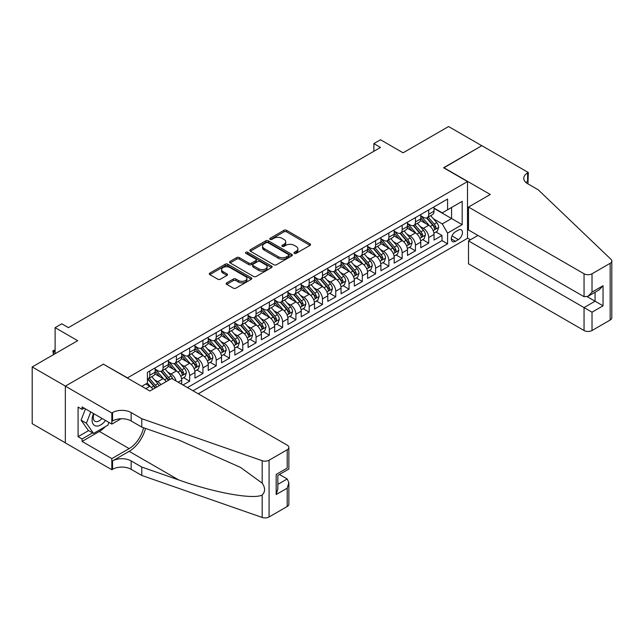 <?xml version="1.0" encoding="UTF-8"?>
<svg xmlns="http://www.w3.org/2000/svg" width="644" height="644" viewBox="0 0 644 644"><rect width="100%" height="100%" fill="white"/><g stroke="black" fill="none" stroke-linecap="round" stroke-linejoin="round"><path stroke-width="0.97" d="M294.348 253.358A1.288 0.749 0 0 0 296.176 253.358L310.03 245.364A1.843 1.063 0 0 0 310.569 244.615A1.843 1.063 0 0 0 310.03 243.859L286.564 230.311A1.843 1.063 0 0 0 283.956 230.311L270.102 238.304A1.288 0.749 0 0 0 269.723 238.835A1.288 0.749 0 0 0 270.102 239.359A1.288 0.749 0 0 0 271.929 239.359L273.716 238.328A5.901 3.405 0 0 1 282.064 238.328L284.02 239.455A5.901 3.405 0 0 1 285.743 241.862A5.901 3.405 0 0 1 284.02 244.269L282.225 245.308A1.288 0.749 0 0 0 281.847 245.831A1.288 0.749 0 0 0 282.225 246.362A1.288 0.749 0 0 0 284.052 246.362L285.847 245.324A5.901 3.405 0 0 1 294.187 245.324L296.143 246.459A5.901 3.405 0 0 1 297.874 248.866A5.901 3.405 0 0 1 296.143 251.273L294.348 252.311A1.288 0.749 0 0 0 293.97 252.834A1.288 0.749 0 0 0 294.348 253.358L294.348 252.311M226.72 282.845A1.843 1.063 0 0 0 226.181 283.602A1.843 1.063 0 0 0 226.72 284.35L233.305 288.15A1.843 1.063 0 0 0 235.913 288.15L251.297 279.271A1.843 1.063 0 0 0 251.836 278.522A1.843 1.063 0 0 0 251.297 277.765L227.831 264.217A1.843 1.063 0 0 0 225.223 264.217L209.839 273.104A1.843 1.063 0 0 0 209.3 273.853A1.843 1.063 0 0 0 209.839 274.61L217.793 279.198A1.843 1.063 0 0 0 220.401 279.198L226.986 275.399A1.843 1.063 0 0 0 227.525 274.642A1.843 1.063 0 0 0 226.986 273.893L223.041 271.615A4.935 2.85 0 0 1 221.592 269.603A4.935 2.85 0 0 1 224.635 266.97A4.935 2.85 0 0 1 230.013 267.59L245.461 276.509A4.935 2.85 0 0 1 246.91 278.522A4.935 2.85 0 0 1 243.859 281.146A4.935 2.85 0 0 1 238.489 280.534L235.913 279.045A1.843 1.063 0 0 0 233.305 279.045L226.72 282.845L226.72 284.35L233.305 280.583L233.305 279.045M103.587 364.295L127.496 377.867L467.504 181.568L443.595 167.762L481.784 145.721L448.578 126.546L403.088 152.813L380.507 139.772L373.866 143.612L380.507 147.444L68.393 327.643L61.752 323.811L55.11 327.643L55.11 353.717M103.587 364.069L65.406 386.11L32.2 366.943L77.691 340.676L55.11 327.643M273.853 264.748A1.843 1.063 0 0 0 276.453 264.748L291.837 255.861A1.843 1.063 0 0 0 292.384 255.113A1.843 1.063 0 0 0 291.837 254.356L268.371 240.808A1.843 1.063 0 0 0 265.771 240.808L250.387 249.695A1.843 1.063 0 0 0 249.84 250.444A1.843 1.063 0 0 0 250.387 251.2L273.853 264.748M246.402 253.639A1.288 0.749 0 0 1 247.715 253.825L247.715 252.287L271.567 266.061A1.843 1.063 0 0 1 272.106 266.817A1.843 1.063 0 0 1 271.567 267.566L256.183 276.453A1.843 1.063 0 0 1 253.575 276.453L230.109 262.905L230.109 261.4A1.843 1.063 0 0 0 229.57 262.148A1.843 1.063 0 0 0 230.109 262.905M230.109 261.4L236.694 257.592A1.843 1.063 0 0 1 239.302 257.592L248.817 263.09A1.843 1.063 0 0 0 251.426 263.09L255.797 260.57A1.843 1.063 0 0 0 256.336 259.814A1.843 1.063 0 0 0 255.797 259.065L245.887 253.342A1.288 0.749 0 0 1 245.509 252.818A1.288 0.749 0 0 1 246.306 252.126A1.288 0.749 0 0 1 247.715 252.287M65.334 442.814L32.2 423.688L32.2 366.943M183.017 384.999L189.65 381.168L183.612 377.674M181.004 364.44L184.337 366.364A7.511 4.339 60 0 1 189.65 375.573L194.963 372.498L194.963 378.1L202.932 373.496L196.895 370.01M194.287 356.776L197.619 358.7A7.511 4.339 60 0 1 202.932 367.901L208.245 364.834L208.245 370.429L216.215 365.832L210.177 362.339M207.569 349.104L210.902 351.028A7.511 4.339 60 0 1 216.215 360.229L221.528 357.162L221.528 362.765L229.497 358.161L223.452 354.675M220.852 341.441L224.184 343.365A7.511 4.339 60 0 1 229.497 352.566L234.81 349.499L234.81 355.094L242.78 350.497L236.734 347.003M234.134 333.769L237.467 335.693A7.511 4.339 60 0 1 242.78 344.894L248.093 341.827L248.093 347.43L256.062 342.825L250.017 339.34M247.417 326.097L250.749 328.029A7.511 4.339 60 0 1 256.062 337.231L261.375 334.164L261.375 339.758L269.345 335.162L263.299 331.668M260.699 318.434L264.032 320.358A7.511 4.339 60 0 1 269.345 329.559L274.658 326.492L274.658 332.095L282.627 327.49L276.582 324.004M273.974 310.762L277.314 312.694A7.511 4.339 60 0 1 282.627 321.895L287.94 318.828L287.94 324.423L295.91 319.818L289.864 316.333M287.256 303.099L290.597 305.023A7.511 4.339 60 0 1 295.91 314.224L301.223 311.157L301.223 316.751L309.184 312.155L303.147 308.661M300.539 295.427L303.879 297.351A7.511 4.339 60 0 1 309.184 306.56L314.497 303.485L314.497 309.088L322.467 304.483L316.429 300.998M313.821 287.763L317.154 289.687A7.511 4.339 60 0 1 322.467 298.888L327.78 295.821L327.78 301.416L335.749 296.82L329.712 293.326M327.104 280.092L330.436 282.016A7.511 4.339 60 0 1 335.749 291.217L341.062 288.15L341.062 293.753L349.032 289.148L342.986 285.662M340.386 272.428L343.719 274.352A7.511 4.339 60 0 1 349.032 283.553L354.345 280.486L354.345 286.081L362.314 281.484L356.269 277.991M353.669 264.756L357.001 266.68A7.511 4.339 60 0 1 362.314 275.882L367.627 272.815L367.627 278.417L375.597 273.813L369.551 270.327M366.951 257.085L370.284 259.017A7.511 4.339 60 0 1 375.597 268.218L380.91 265.151L380.91 270.746L388.879 266.149L382.834 262.655M380.234 249.421L383.566 251.345A7.511 4.339 60 0 1 388.879 260.546L394.192 257.479L394.192 263.082L402.162 258.477L396.116 254.992M393.508 241.75L396.849 243.682A7.511 4.339 60 0 1 402.162 252.883L407.475 249.816L407.475 255.41L415.444 250.806L409.399 247.32M406.791 234.086L410.131 236.01A7.511 4.339 60 0 1 415.444 245.211L420.757 242.144L420.757 247.739L428.719 243.142L428.719 237.547A7.511 4.339 -120 0 0 423.414 228.338L420.073 226.414M422.681 239.649L428.719 243.142M152.918 389.258A7.511 4.339 -120 0 0 149.81 386.303L145.826 384.001M166.2 381.594A7.511 4.339 -120 0 0 163.093 378.64L154.874 373.89M160.887 384.661A7.511 4.339 60 0 0 157.78 381.707L154.439 379.775M181.689 384.235L181.689 380.169A7.511 4.339 -120 0 0 176.376 370.968L168.156 366.227M176.062 380.982A7.511 4.339 60 0 0 171.062 374.035L167.722 372.111M194.963 372.498A7.511 4.339 -120 0 0 189.65 363.297L181.439 358.555M208.245 364.834A7.511 4.339 -120 0 0 202.932 355.633L194.721 350.891M221.528 357.162A7.511 4.339 -120 0 0 216.215 347.961L208.004 343.22M234.81 349.499A7.511 4.339 -120 0 0 229.497 340.298L221.286 335.556M248.093 341.827A7.511 4.339 -120 0 0 242.78 332.626L234.569 327.885M261.375 334.164A7.511 4.339 -120 0 0 256.062 324.962L247.851 320.221M274.658 326.492A7.511 4.339 -120 0 0 269.345 317.291L261.126 312.549M287.94 318.828A7.511 4.339 -120 0 0 282.627 309.627L274.408 304.878M301.223 311.157A7.511 4.339 -120 0 0 295.91 301.956L287.691 297.214M314.497 303.485A7.511 4.339 -120 0 0 309.184 294.284L300.973 289.542M327.78 295.821A7.511 4.339 -120 0 0 322.467 286.62L314.256 281.879M341.062 288.15A7.511 4.339 -120 0 0 335.749 278.949L327.538 274.207M354.345 280.486A7.511 4.339 -120 0 0 349.032 271.285L340.821 266.544M367.627 272.815A7.511 4.339 -120 0 0 362.314 263.613L354.103 258.872M380.91 265.151A7.511 4.339 -120 0 0 375.597 255.95L367.386 251.208M394.192 257.479A7.511 4.339 -120 0 0 388.879 248.278L380.66 243.537M407.475 249.816A7.511 4.339 -120 0 0 402.162 240.614L393.943 235.865M420.757 242.144A7.511 4.339 -120 0 0 415.444 232.943L407.225 228.201M458.343 230.109L455.421 231.792A5.82 3.365 120 0 0 451.613 236.928A5.82 3.365 120 0 0 452.507 241.589A5.82 3.365 120 0 0 455.421 241.299L458.343 239.616A5.82 3.365 120 0 0 462.142 234.48A5.82 3.365 120 0 0 461.249 229.819A5.82 3.365 120 0 0 458.343 230.109M198.223 393.782L467.504 238.312L467.504 181.568M193.039 390.787L447.58 243.834L447.58 233.096L442.267 223.895L433.356 218.751M141.777 386.344L147.42 383.083L147.42 372.345L447.58 199.052L447.58 209.783L462.191 201.347L462.191 224.659L447.58 233.096M155.124 369.125L157.78 370.662A7.511 4.339 60 0 0 161.531 371.033L166.844 367.966A7.511 4.339 -120 0 0 168.406 364.528L168.406 360.229M168.406 361.461L171.062 362.991A7.511 4.339 60 0 0 174.814 363.369L180.127 360.294A7.511 4.339 -120 0 0 181.689 356.857L181.689 352.566M181.689 353.789L184.337 355.327A7.511 4.339 60 0 0 188.096 355.697L193.409 352.63A7.511 4.339 -120 0 0 194.963 349.193L194.963 344.894M194.963 346.126L197.619 347.655A7.511 4.339 60 0 0 201.379 348.026L206.692 344.959A7.511 4.339 -120 0 0 208.245 341.521L208.245 337.231M208.245 338.454L210.902 339.992A7.511 4.339 60 0 0 214.661 340.362L219.974 337.295A7.511 4.339 -120 0 0 221.528 333.858L221.528 329.559M221.528 330.791L224.184 332.32A7.511 4.339 60 0 0 227.944 332.69L233.257 329.623A7.511 4.339 -120 0 0 234.81 326.186L234.81 321.895M234.81 323.119L237.467 324.657A7.511 4.339 60 0 0 241.226 325.027L246.539 321.96A7.511 4.339 -120 0 0 248.093 318.514L248.093 314.224M248.093 315.447L250.749 316.985A7.511 4.339 60 0 0 254.509 317.355L259.822 314.288A7.511 4.339 -120 0 0 261.375 310.851L261.375 306.552M261.375 307.784L264.032 309.313A7.511 4.339 60 0 0 267.783 309.692L273.096 306.625A7.511 4.339 -120 0 0 274.658 303.179L274.658 298.888M274.658 300.112L277.314 301.65A7.511 4.339 60 0 0 281.066 302.02L286.379 298.953A7.511 4.339 -120 0 0 287.94 295.516L287.94 291.217M287.94 292.448L290.597 293.978A7.511 4.339 60 0 0 294.348 294.356L299.661 291.281A7.511 4.339 -120 0 0 301.223 287.844L301.223 283.553M301.223 284.777L303.879 286.314A7.511 4.339 60 0 0 307.631 286.685L312.944 283.618A7.511 4.339 -120 0 0 314.497 280.18L314.497 275.882M314.497 277.113L317.154 278.643A7.511 4.339 60 0 0 320.913 279.013L326.226 275.946A7.511 4.339 -120 0 0 327.78 272.509L327.78 268.218M327.78 269.442L330.436 270.979A7.511 4.339 60 0 0 334.196 271.349L339.509 268.282A7.511 4.339 -120 0 0 341.062 264.845L341.062 260.546M341.062 261.778L343.719 263.307A7.511 4.339 60 0 0 347.478 263.678L352.791 260.611A7.511 4.339 -120 0 0 354.345 257.173L354.345 252.883M354.345 254.106L357.001 255.644A7.511 4.339 60 0 0 360.761 256.014L366.074 252.947A7.511 4.339 -120 0 0 367.627 249.502L367.627 245.211M367.627 246.435L370.284 247.972A7.511 4.339 60 0 0 374.043 248.343L379.356 245.275A7.511 4.339 -120 0 0 380.91 241.838L380.91 237.539M380.91 238.771L383.566 240.301A7.511 4.339 60 0 0 387.318 240.679L392.631 237.612A7.511 4.339 -120 0 0 394.192 234.166L394.192 229.876M394.192 231.099L396.849 232.637A7.511 4.339 60 0 0 400.6 233.007L405.913 229.94A7.511 4.339 -120 0 0 407.475 226.503L407.475 222.204M407.475 223.436L410.131 224.965A7.511 4.339 60 0 0 413.883 225.344L419.196 222.269A7.511 4.339 -120 0 0 420.757 218.831L420.757 214.541M187.46 387.567L442.001 240.614L442.001 235.471L434.032 240.075L434.032 234.472A7.511 4.339 -120 0 0 428.719 225.271L420.508 220.53M420.757 215.764L423.414 217.302A7.511 4.339 -120 0 0 427.165 217.672A7.511 4.339 -120 0 0 428.719 214.235L428.719 209.936M427.165 217.672L432.478 214.605A7.511 4.339 -120 0 0 434.032 211.168L434.032 206.869M149.81 370.968L149.81 375.259A7.511 4.339 60 0 1 148.249 378.704A7.511 4.339 60 0 1 147.42 379.002M148.249 378.704L153.562 375.637A7.511 4.339 -120 0 0 155.124 372.192L155.124 367.901M163.093 363.297L163.093 367.595A7.511 4.339 60 0 1 161.531 371.033M176.376 355.633L176.376 359.924A7.511 4.339 60 0 1 174.814 363.369M189.65 347.961L189.65 352.26A7.511 4.339 60 0 1 188.096 355.697M202.932 340.298L202.932 344.588A7.511 4.339 60 0 1 201.379 348.026M216.215 332.626L216.215 336.925A7.511 4.339 60 0 1 214.661 340.362M229.497 324.962L229.497 329.253A7.511 4.339 60 0 1 227.944 332.69M242.78 317.291L242.78 321.581A7.511 4.339 60 0 1 241.226 325.027M256.062 309.619L256.062 313.918A7.511 4.339 60 0 1 254.509 317.355M269.345 301.956L269.345 306.246A7.511 4.339 60 0 1 267.783 309.692M282.627 294.284L282.627 298.583A7.511 4.339 60 0 1 281.066 302.02M295.91 286.62L295.91 290.911A7.511 4.339 60 0 1 294.348 294.356M309.184 278.949L309.184 283.247A7.511 4.339 60 0 1 307.631 286.685M322.467 271.285L322.467 275.576A7.511 4.339 60 0 1 320.913 279.013M335.749 263.613L335.749 267.912A7.511 4.339 60 0 1 334.196 271.349M349.032 255.95L349.032 260.24A7.511 4.339 60 0 1 347.478 263.678M362.314 248.278L362.314 252.569A7.511 4.339 60 0 1 360.761 256.014M375.597 240.606L375.597 244.905A7.511 4.339 60 0 1 374.043 248.343M388.879 232.943L388.879 237.233A7.511 4.339 60 0 1 387.318 240.679M402.162 225.271L402.162 229.57A7.511 4.339 60 0 1 400.6 233.007M415.444 217.608L415.444 221.898A7.511 4.339 60 0 1 413.883 225.344M415.444 245.211L415.444 250.806M402.162 252.883L402.162 258.477M388.879 260.546L388.879 266.149M375.597 268.218L375.597 273.813M362.314 275.882L362.314 281.484M349.032 283.553L349.032 289.148M335.749 291.217L335.749 296.82M322.467 298.888L322.467 304.483M309.184 306.56L309.184 312.155M295.91 314.224L295.91 319.818M282.627 321.895L282.627 327.49M269.345 329.559L269.345 335.162M256.062 337.231L256.062 342.825M242.78 344.894L242.78 350.497M229.497 352.566L229.497 358.161M216.215 360.229L216.215 365.832M202.932 367.901L202.932 373.496M189.65 375.573L189.65 381.168M442.267 223.895L451.565 218.525L451.565 207.481L462.191 201.347M434.032 208.406L462.191 224.659M434.032 208.101L442.267 212.85L447.58 209.783M373.866 143.612L373.866 151.276M435.964 231.985L442.001 235.471M442.001 240.614L447.58 243.834M294.863 253.543L296.143 252.81A5.901 3.405 0 0 0 297.874 250.395L297.874 248.866M285.743 241.862L285.743 243.4A5.901 3.405 0 0 1 284.02 245.807L282.74 246.547M310.006 245.38L286.564 231.848A1.843 1.063 0 0 0 283.956 231.848L270.617 239.544M291.812 255.877L268.371 242.345A1.843 1.063 0 0 0 265.771 242.345L250.411 251.208L250.387 249.695M288.584 255.636A1.288 0.749 0 0 0 288.963 255.113A1.288 0.749 0 0 0 288.584 254.581L267.985 242.691A1.288 0.749 0 0 0 266.157 242.691L264.265 243.786A5.901 3.405 0 0 0 262.543 246.193A5.901 3.405 0 0 0 264.265 248.6L278.345 256.731A5.901 3.405 0 0 0 286.693 256.731L288.584 255.636L288.584 257.173A1.288 0.749 0 0 0 288.963 256.642L288.963 255.113M262.543 246.193L262.543 247.723A5.901 3.405 0 0 0 264.265 250.138L264.265 248.6M288.584 257.173L286.693 258.26A5.901 3.405 0 0 1 278.345 258.26L264.265 250.138M230.133 262.913L236.694 259.13L236.694 257.592M256.336 259.814L256.336 261.351A1.843 1.063 0 0 1 255.797 262.1L251.426 264.62A1.843 1.063 0 0 1 248.817 264.62L239.302 259.13A1.843 1.063 0 0 0 236.694 259.13M247.715 253.825L271.543 267.582M258.695 268.789A4.935 2.85 0 0 0 264.072 269.409A4.935 2.85 0 0 0 267.115 266.777A4.935 2.85 0 0 0 265.666 264.764L260.224 261.625A1.843 1.063 0 0 0 257.616 261.625L253.253 264.145A1.843 1.063 0 0 0 252.714 264.893A1.843 1.063 0 0 0 253.253 265.65L258.695 268.789L258.695 270.327A4.935 2.85 0 0 0 264.072 270.939A4.935 2.85 0 0 0 267.115 268.315L267.115 266.777M252.714 264.893L252.714 266.431A1.843 1.063 0 0 0 253.253 267.18L253.253 265.65M258.695 270.327L253.253 267.18M246.91 278.522L246.91 280.051A4.935 2.85 0 0 1 243.859 282.684A4.935 2.85 0 0 1 238.489 282.064L235.913 280.583A1.843 1.063 0 0 0 233.305 280.583M221.592 269.603L221.592 271.132A4.935 2.85 0 0 0 223.041 273.145L223.041 271.615M226.986 273.893L226.986 275.399L223.041 273.145M251.273 279.287L227.831 265.755A1.843 1.063 0 0 0 225.223 265.755L209.864 274.618M433.927 233.16L437.356 231.18L438.685 227.348A4.975 2.874 -120 0 0 436.745 222.671L430.675 215.643M429.459 225.762L422.263 217.431A14.369 8.3 -120 0 0 420.757 215.845M425.515 223.42L421.49 218.759A11.93 6.883 -120 0 0 420.757 217.962M426.489 217.946L432.631 225.046A4.975 2.874 60 0 1 434.402 228.475C435.151 229.481 435.682 229.167 435.996 227.557A4.975 2.874 -120 0 0 434.225 224.128L428.155 217.1M426.851 217.825L433.444 225.464A2.536 1.465 60 0 1 434.088 226.455L435.996 227.557M434.402 228.475L434.764 229.071M93.549 413.561A12.212 7.052 120 0 0 96.415 426.07A12.212 7.052 120 0 0 105.527 420.468M93.96 413.794A8.356 4.822 120 0 0 94.982 421.273A8.356 4.822 120 0 0 96.206 421.651A8.356 4.822 120 0 0 101.969 418.423M108.949 422.448L107.902 425.145L93.565 433.42L88.252 430.353L81.08 420.154L85.451 408.884M93.565 433.42L86.393 423.221L90.764 411.951M81.08 420.154L86.393 423.221M477.929 235.438L468.502 240.88L468.502 263.807L584.052 330.517L584.052 307.591L595.072 301.223L595.072 292.247M468.502 240.88L592.021 312.195L592.021 330.517L610.15 320.052L610.15 263.307A5.635 3.252 0 0 0 611.8 261.005A5.635 3.252 0 0 0 610.987 259.323L538.231 189.811L527.605 183.677A13.146 7.591 180 0 1 523.757 178.308A13.146 7.591 180 0 1 527.605 172.938L528.338 172.52L481.849 145.681L443.796 167.875M443.796 167.649L490.285 194.488L468.502 207.062L584.052 273.772A5.635 3.252 0 0 0 592.021 273.772L610.15 263.307M528.338 172.52L527.935 183.87M467.504 238.079L470.426 239.769M468.502 207.062L468.502 229.989L584.052 296.699L584.052 273.772M611.8 261.005L611.8 317.75A5.635 3.252 180 0 1 610.15 320.052M592.021 330.517A5.635 3.252 180 0 1 584.052 330.517M525.947 182.502A13.146 7.591 180 0 1 527.605 181.334L527.605 172.938M587.239 296.699L603.042 305.828L592.021 312.195M592.021 273.772L592.021 292.102L588.036 296.304L584.052 296.699M592.021 292.102L603.042 285.735L599.057 289.945L588.036 296.304M171.658 378.447L287.208 445.157A5.635 3.252 -0 0 1 288.858 447.459A5.635 3.252 -0 0 1 287.208 449.754L269.079 460.227L269.079 516.971A5.635 3.252 180 0 1 262.18 517.454L141.777 475.449L131.151 469.315A13.146 7.591 -0 0 0 112.555 469.315L111.823 469.734L65.334 442.895L65.334 386.15L103.386 364.182L149.875 391.021L171.658 378.447M141.777 475.449L141.777 467.053L178.694 479.933C213.977 492.652 253.406 499.768 262.18 495.011C265.376 491.734 265.376 487.782 262.18 483.145L240.518 467.399L178.694 439.981L141.777 427.101L131.151 420.967A13.146 7.591 -0 0 0 112.555 420.967L112.555 412.571L111.823 412.989L65.334 386.15M141.777 427.101L141.777 418.705L131.151 412.571A13.146 7.591 -0 0 0 112.555 412.571M178.694 479.933L129.154 451.331L112.555 460.911A13.146 7.591 -0 0 1 131.151 460.911L141.777 467.053M287.208 506.498L287.208 488.176L288.858 482.622L288.858 504.204A5.635 3.252 180 0 1 287.208 506.498L269.079 516.971M262.18 483.145L262.18 460.71L141.777 418.705M105.262 426.666A21.131 12.204 -60 0 1 99.401 431.432L82.07 441.438L82.07 438.983L92.631 432.889M84.195 408.159L82.07 409.383L78.085 407.08L78.085 436.68L82.07 438.983M82.07 409.383L82.07 406.928L111.823 424.106L111.823 412.989M111.823 469.734L111.823 458.617L129.154 448.61A21.131 12.204 120 0 0 143.54 427.713M82.07 441.438L111.823 458.617M279.424 474.483L287.208 478.975L288.858 482.622M129.154 451.331A24.464 14.128 120 0 0 145.512 428.405M121.096 418.753L111.823 424.106M262.18 460.71A5.635 3.252 -0 0 0 269.079 460.227M78.085 436.68L88.647 430.586M287.208 488.176L276.179 494.536L277.838 488.981L277.838 475.401L288.858 469.033L288.858 447.459M276.179 494.536L276.179 474.451C278.329 475.691 278.329 475.691 276.179 474.451L287.208 468.083C289.357 469.323 289.357 469.323 287.208 468.083L287.208 449.754M420.645 240.832L424.074 238.844L425.402 235.012A4.975 2.874 -120 0 0 423.462 230.343L417.393 223.315M416.177 233.426L408.98 225.094A14.369 8.3 -120 0 0 407.475 223.516M412.232 231.091L408.207 226.43A11.93 6.883 -120 0 0 407.475 225.625M413.207 225.609L419.349 232.717A4.975 2.874 60 0 1 421.12 236.147C421.868 237.145 422.4 236.839 422.714 235.221A4.975 2.874 -120 0 0 420.943 231.8L414.873 224.772M413.569 225.497L420.162 233.128A2.536 1.465 60 0 1 420.806 234.118L422.714 235.221M421.12 236.147L421.482 236.734M407.362 248.495L410.792 246.515L412.12 242.683A4.975 2.874 -120 0 0 410.18 238.006L404.11 230.979M402.894 241.098L395.698 232.766A14.369 8.3 -120 0 0 394.192 231.188M398.95 238.755L394.925 234.094A11.93 6.883 -120 0 0 394.192 233.297M399.924 233.281L406.066 240.381A4.975 2.874 60 0 1 407.837 243.81C408.586 244.817 409.117 244.511 409.431 242.893A4.975 2.874 -120 0 0 407.66 239.463L401.59 232.436M400.286 233.16L406.879 240.8A2.536 1.465 60 0 1 407.523 241.79L409.431 242.893M407.837 243.81L408.199 244.406M394.08 256.167L397.509 254.187L398.837 250.347A4.975 2.874 -120 0 0 396.897 245.678L390.836 238.65M389.612 248.761L382.415 240.429A14.369 8.3 -120 0 0 380.91 238.852M385.667 246.427L381.642 241.766A11.93 6.883 -120 0 0 380.91 240.961M386.642 240.945L392.784 248.053A4.975 2.874 60 0 1 394.555 251.482C395.303 252.48 395.835 252.174 396.149 250.564A4.975 2.874 -120 0 0 394.378 247.135L388.308 240.107M387.004 240.832L393.605 248.463A2.536 1.465 60 0 1 394.241 249.461L396.149 250.564M394.555 251.482L394.917 252.07M380.797 263.831L384.227 261.85L385.555 258.019A4.975 2.874 -120 0 0 383.615 253.342L377.553 246.314M376.338 256.433L369.141 248.101A14.369 8.3 -120 0 0 367.627 246.523M372.385 254.098L368.36 249.437A11.93 6.883 -120 0 0 367.627 248.632M373.367 248.616L379.501 255.724A4.975 2.874 60 0 1 381.272 259.146C382.021 260.152 382.552 259.846 382.866 258.228A4.975 2.874 -120 0 0 381.095 254.799L375.025 247.771M373.721 248.495L380.322 256.135A2.536 1.465 60 0 1 380.958 257.125L382.866 258.228M381.272 259.146L381.634 259.741M367.515 271.502L370.944 269.522L372.272 265.682A4.975 2.874 -120 0 0 370.34 261.013L364.271 253.986M363.055 264.104L355.858 255.765A14.369 8.3 -120 0 0 354.345 254.187M359.102 261.762L355.077 257.101A11.93 6.883 -120 0 0 354.345 256.304M360.085 256.28L366.219 263.388A4.975 2.874 60 0 1 367.998 266.817C368.738 267.815 369.27 267.51 369.592 265.9A4.975 2.874 -120 0 0 367.813 262.47L361.743 255.443M360.439 256.167L367.04 263.798A2.536 1.465 60 0 1 367.676 264.797L369.592 265.9M367.998 266.817L368.36 267.405M354.232 279.166L357.67 277.186L358.99 273.354A4.975 2.874 -120 0 0 357.058 268.677L350.988 261.657M349.773 271.768L342.576 263.436A14.369 8.3 -120 0 0 341.062 261.858M345.828 269.433L341.795 264.773A11.93 6.883 -120 0 0 341.062 263.968M346.802 263.951L352.936 271.06A4.975 2.874 60 0 1 354.715 274.489C355.464 275.487 355.995 275.181 356.309 273.563A4.975 2.874 -120 0 0 354.53 270.134L348.46 263.114M347.164 263.831L353.757 271.47A2.536 1.465 60 0 1 354.393 272.46L356.309 273.563M354.715 274.489L355.077 275.077M340.95 286.838L344.387 284.857L345.715 281.017A4.975 2.874 -120 0 0 343.775 276.348L337.706 269.321M336.49 279.44L329.293 271.108A14.369 8.3 -120 0 0 327.78 269.522M332.546 277.097L328.521 272.436A11.93 6.883 -120 0 0 327.78 271.639M333.52 271.615L339.654 278.723A4.975 2.874 60 0 1 341.433 282.153C342.181 283.151 342.713 282.845 343.027 281.235A4.975 2.874 -120 0 0 341.248 277.806L335.178 270.778M333.882 271.502L340.475 279.142A2.536 1.465 60 0 1 341.111 280.132L343.027 281.235M341.433 282.153L341.795 282.74M327.667 294.501L331.105 292.521L332.433 288.689A4.975 2.874 -120 0 0 330.493 284.012L324.423 276.992M323.208 287.103L316.011 278.772A14.369 8.3 -120 0 0 314.497 277.194M319.263 284.769L315.238 280.108A11.93 6.883 -120 0 0 314.497 279.303M320.237 279.287L326.371 286.395A4.975 2.874 60 0 1 328.15 289.824C328.899 290.822 329.43 290.516 329.744 288.898A4.975 2.874 -120 0 0 327.965 285.469L321.903 278.45M320.599 279.174L327.192 286.805A2.536 1.465 60 0 1 327.828 287.796L329.744 288.898M328.15 289.824L328.512 290.412M314.393 302.173L317.822 300.193L319.15 296.361A4.975 2.874 -120 0 0 317.21 291.684L311.141 284.656M309.925 294.775L302.728 286.443A14.369 8.3 -120 0 0 301.223 284.857M305.981 292.432L301.956 287.771A11.93 6.883 -120 0 0 301.223 286.974M306.955 286.958L313.097 294.058A4.975 2.874 60 0 1 314.868 297.488C315.616 298.494 316.148 298.18 316.462 296.57A4.975 2.874 -120 0 0 314.691 293.141L308.621 286.113M307.317 286.838L313.91 294.477A2.536 1.465 60 0 1 314.554 295.467L316.462 296.57M314.868 297.488L315.23 298.083M301.11 309.844L304.54 307.856L305.868 304.024A4.975 2.874 -120 0 0 303.928 299.355L297.858 292.328M296.643 302.439L289.446 294.107A14.369 8.3 -120 0 0 287.94 292.529M292.698 300.104L288.673 295.443A11.93 6.883 -120 0 0 287.94 294.638M293.672 294.622L299.814 301.73A4.975 2.874 60 0 1 301.585 305.159C302.334 306.158 302.865 305.852 303.179 304.234A4.975 2.874 -120 0 0 301.408 300.812L295.338 293.785M294.034 294.509L300.627 302.141A2.536 1.465 60 0 1 301.271 303.131L303.179 304.234M301.585 305.159L301.947 305.747M287.828 317.508L291.257 315.528L292.585 311.696A4.975 2.874 -120 0 0 290.645 307.019L284.576 299.991M283.36 310.11L276.163 301.778A14.369 8.3 -120 0 0 274.658 300.201M279.416 307.768L275.391 303.107A11.93 6.883 -120 0 0 274.658 302.31M280.39 302.294L286.532 309.394A4.975 2.874 60 0 1 288.303 312.823C289.051 313.829 289.583 313.523 289.897 311.905A4.975 2.874 -120 0 0 288.126 308.476L282.056 301.448M280.752 302.173L287.345 309.812A2.536 1.465 60 0 1 287.989 310.802L289.897 311.905M288.303 312.823L288.665 313.419M274.545 325.18L277.975 323.199L279.303 319.36A4.975 2.874 -120 0 0 277.363 314.691L271.301 307.663M270.078 317.774L262.881 309.442A14.369 8.3 -120 0 0 261.375 307.864M266.133 315.439L262.108 310.778A11.93 6.883 -120 0 0 261.375 309.973M267.107 309.957L273.249 317.065A4.975 2.874 60 0 1 275.02 320.495C275.769 321.493 276.3 321.187 276.614 319.577A4.975 2.874 -120 0 0 274.843 316.148L268.773 309.12M267.469 309.844L274.07 317.476A2.536 1.465 60 0 1 274.706 318.474L276.614 319.577M275.02 320.495L275.382 321.082M261.263 332.843L264.692 330.863L266.02 327.031A4.975 2.874 -120 0 0 264.08 322.354L258.019 315.327M256.803 325.445L249.606 317.114A14.369 8.3 -120 0 0 248.093 315.536M252.851 323.111L248.826 318.45A11.93 6.883 -120 0 0 248.093 317.645M253.833 317.629L259.967 324.737A4.975 2.874 60 0 1 261.738 328.158C262.486 329.164 263.018 328.859 263.332 327.241A4.975 2.874 -120 0 0 261.561 323.811L255.491 316.784M254.187 317.508L260.788 325.148A2.536 1.465 60 0 1 261.424 326.138L263.332 327.241M261.738 328.158L262.1 328.754M247.98 340.515L251.41 338.535L252.738 334.695A4.975 2.874 -120 0 0 250.806 330.026L244.736 322.998M243.521 333.117L236.324 324.777A14.369 8.3 -120 0 0 234.81 323.199M239.568 330.774L235.543 326.114A11.93 6.883 -120 0 0 234.81 325.317M240.55 325.292L246.684 332.401A4.975 2.874 60 0 1 248.463 335.83C249.204 336.828 249.735 336.522 250.057 334.912A4.975 2.874 -120 0 0 248.278 331.483L242.208 324.455M240.904 325.18L247.505 332.811A2.536 1.465 60 0 1 248.141 333.809L250.057 334.912M248.463 335.83L248.826 336.418M234.698 348.179L238.135 346.198L239.455 342.367A4.975 2.874 -120 0 0 237.523 337.689L231.454 330.67M230.238 340.781L223.041 332.449A14.369 8.3 -120 0 0 221.528 330.871M226.294 338.446L222.261 333.785A11.93 6.883 -120 0 0 221.528 332.98M227.268 332.964L233.402 340.072A4.975 2.874 60 0 1 235.181 343.502C235.929 344.5 236.461 344.194 236.775 342.576A4.975 2.874 -120 0 0 234.996 339.147L228.926 332.127M227.63 332.843L234.223 340.483A2.536 1.465 60 0 1 234.859 341.473L236.775 342.576M235.181 343.502L235.543 344.089M221.415 355.85L224.853 353.87L226.181 350.03A4.975 2.874 -120 0 0 224.241 345.361L218.171 338.333M216.956 348.452L209.759 340.121A14.369 8.3 -120 0 0 208.245 338.535M213.011 346.11L208.986 341.449A11.93 6.883 -120 0 0 208.245 340.652M213.985 340.628L220.119 347.736A4.975 2.874 60 0 1 221.898 351.165C222.647 352.163 223.178 351.857 223.492 350.247A4.975 2.874 -120 0 0 221.713 346.818L215.643 339.791M214.347 340.515L220.94 348.154A2.536 1.465 60 0 1 221.576 349.145L223.492 350.247M221.898 351.165L222.261 351.753M208.133 363.514L211.57 361.534L212.898 357.702A4.975 2.874 -120 0 0 210.958 353.025L204.889 346.005M203.673 356.116L196.476 347.784A14.369 8.3 -120 0 0 194.963 346.206M199.729 353.781L195.704 349.12A11.93 6.883 -120 0 0 194.963 348.315M200.703 348.299L206.837 355.408A4.975 2.874 60 0 1 208.616 358.837C209.364 359.835 209.896 359.529 210.21 357.911A4.975 2.874 -120 0 0 208.431 354.482L202.369 347.462M201.065 348.187L207.658 355.818A2.536 1.465 60 0 1 208.294 356.808L210.21 357.911M208.616 358.837L208.978 359.424M194.858 371.186L198.288 369.205L199.616 365.373A4.975 2.874 -120 0 0 197.676 360.696L191.606 353.669M190.391 363.788L183.194 355.456A14.369 8.3 -120 0 0 181.689 353.87M186.446 361.445L182.421 356.784A11.93 6.883 -120 0 0 181.689 355.987M187.42 355.971L193.562 363.071A4.975 2.874 60 0 1 195.333 366.5C196.082 367.507 196.613 367.193 196.927 365.583A4.975 2.874 -120 0 0 195.156 362.153L189.086 355.126M187.782 355.85L194.375 363.49A2.536 1.465 60 0 1 195.019 364.48L196.927 365.583M195.333 366.5L195.696 367.096M181.576 378.857L185.005 376.869L186.333 373.037A4.975 2.874 -120 0 0 184.393 368.368L178.324 361.34M177.108 371.451L169.911 363.119A14.369 8.3 -120 0 0 168.406 361.542M173.164 369.117L169.139 364.456A11.93 6.883 -120 0 0 168.406 363.651M174.138 363.635L180.28 370.743A4.975 2.874 60 0 1 182.051 374.172C182.799 375.17 183.331 374.864 183.645 373.246A4.975 2.874 -120 0 0 181.874 369.825L175.804 362.797M174.5 363.522L181.093 371.153A2.536 1.465 60 0 1 181.737 372.143L183.645 373.246M182.051 374.172L182.413 374.76M172.793 379.099A4.975 2.874 -120 0 0 171.111 376.032L165.041 369.004M163.826 379.123L156.629 370.791A14.369 8.3 -120 0 0 155.124 369.213M159.881 376.78L155.856 372.119A11.93 6.883 -120 0 0 155.124 371.322M169.863 379.477A4.975 2.874 -120 0 0 168.591 377.489L162.521 370.461M161.217 371.186L167.81 378.825A2.536 1.465 60 0 1 168.454 379.815L168.865 380.057M160.855 371.306L166.997 378.406A4.975 2.874 60 0 1 168.269 380.403M159.108 385.692A4.975 2.874 -120 0 0 157.828 383.703L151.767 376.676M150.543 386.786L147.371 383.108M146.599 384.452L146.083 383.856M156.581 387.149A4.975 2.874 -120 0 0 155.309 385.16L149.239 378.133M147.935 378.857L154.536 386.489A2.536 1.465 60 0 1 155.172 387.487L155.582 387.72M147.573 378.97L153.715 386.078A4.975 2.874 60 0 1 154.987 388.066M55.11 350.417L53.581 351.302L55.11 352.179M53.46 354.667L52.856 350.875L55.11 349.861M52.856 350.875L53.581 351.302L53.581 354.594M145.761 388.646L149.81 386.303M157.78 381.707L163.093 378.64M171.062 374.035L176.376 370.968M184.337 366.364L189.65 363.297M197.619 358.7L202.932 355.633M210.902 351.028L216.215 347.961M224.184 343.365L229.497 340.298M237.467 335.693L242.78 332.626M250.749 328.029L256.062 324.962M264.032 320.358L269.345 317.291M277.314 312.694L282.627 309.627M290.597 305.023L295.91 301.956M303.879 297.351L309.184 294.284M317.154 289.687L322.467 286.62M330.436 282.016L335.749 278.949M343.719 274.352L349.032 271.285M357.001 266.68L362.314 263.613M370.284 259.017L375.597 255.95M383.566 251.345L388.879 248.278M396.849 243.682L402.162 240.614M410.131 236.01L415.444 232.943M423.414 228.338L428.719 225.271M428.719 214.235L434.032 211.168M149.81 375.259L155.124 372.192M163.093 367.595L168.406 364.528M176.376 359.924L181.689 356.857M189.65 352.26L194.963 349.193M202.932 344.588L208.245 341.521M216.215 336.925L221.528 333.858M229.497 329.253L234.81 326.186M242.78 321.581L248.093 318.514M256.062 313.918L261.375 310.851M269.345 306.246L274.658 303.179M282.627 298.583L287.94 295.516M295.91 290.911L301.223 287.844M309.184 283.247L314.497 280.18M322.467 275.576L327.78 272.509M335.749 267.912L341.062 264.845M349.032 260.24L354.345 257.173M362.314 252.569L367.627 249.502M375.597 244.905L380.91 241.838M388.879 237.233L394.192 234.166M402.162 229.57L407.475 226.503M415.444 221.898L420.757 218.831M428.719 237.547L434.032 234.472M178.163 382.198L181.689 380.169M451.975 235.937L458.343 239.616M451.299 238.924L455.421 241.299M296.143 252.81L296.143 251.273M282.225 246.362L282.225 245.308M284.02 245.807L284.02 244.269M270.102 239.359L270.102 238.304M283.956 231.848L283.956 230.311M286.564 231.848L286.564 230.311M310.03 245.364L310.03 243.859M265.771 242.345L265.771 240.808M268.371 242.345L268.371 240.808M291.837 255.861L291.837 254.356M278.345 258.26L278.345 256.731M286.693 258.26L286.693 256.731M239.302 259.13L239.302 257.592M248.817 264.62L248.817 263.09M251.426 264.62L251.426 263.09M255.797 262.1L255.797 260.57M271.567 267.566L271.567 266.061M235.913 280.583L235.913 279.045M238.489 282.064L238.489 280.534M209.839 274.61L209.839 273.104M225.223 265.755L225.223 264.217M227.831 265.755L227.831 264.217M251.297 279.271L251.297 277.765M433.162 230.608L438.653 227.445M422.263 217.431L422.947 217.036M434.225 224.128L436.745 222.671M430.256 226.422L432.631 225.046M603.042 285.735L603.042 305.828M131.151 420.967L131.151 412.571M131.151 460.911L131.151 469.315M262.18 517.454L262.18 495.011M112.555 460.911L112.555 469.315M99.401 431.432L129.154 448.61M277.838 484.385L287.208 478.975M419.88 238.28L425.37 235.108M408.98 225.094L409.665 224.7M420.943 231.8L423.462 230.343M416.974 234.086L419.349 232.717M406.597 245.944L412.088 242.78M395.698 232.766L396.382 232.371M407.66 239.463L410.18 238.006M403.691 241.758L406.066 240.381M393.323 253.615L398.805 250.444M382.415 240.429L383.099 240.035M394.378 247.135L396.897 245.678M390.409 249.421L392.784 248.053M380.041 261.279L385.523 258.115M369.141 248.101L369.825 247.707M381.095 254.799L383.615 253.342M377.126 257.093L379.501 255.724M366.758 268.951L372.24 265.779M355.858 255.765L356.543 255.37M367.813 262.47L370.34 261.013M363.844 264.756L366.219 263.388M353.476 276.614L358.958 273.45M342.576 263.436L343.26 263.042M354.53 270.134L357.058 268.677M350.561 272.428L352.936 271.06M340.193 284.286L345.683 281.114M329.293 271.108L329.978 270.705M341.248 277.806L343.775 276.348M337.279 280.092L339.654 278.723M326.911 291.949L332.401 288.786M316.011 278.772L316.695 278.377M327.965 285.469L330.493 284.012M324.004 287.763L326.371 286.395M313.628 299.621L319.118 296.457M302.728 286.443L303.413 286.049M314.691 293.141L317.21 291.684M310.722 295.435L313.097 294.058M300.346 307.293L305.836 304.121M289.446 294.107L290.13 293.712M301.408 300.812L303.928 299.355M297.439 303.099L299.814 301.73M287.063 314.956L292.553 311.793M276.163 301.778L276.848 301.384M288.126 308.476L290.645 307.019M284.157 310.77L286.532 309.394M273.789 322.628L279.271 319.456M262.881 309.442L263.565 309.048M274.843 316.148L277.363 314.691M270.874 318.434L273.249 317.065M260.506 330.292L265.988 327.128M249.606 317.114L250.291 316.719M261.561 323.811L264.08 322.354M257.592 326.106L259.967 324.737M247.224 337.963L252.706 334.791M236.324 324.777L237.008 324.383M248.278 331.483L250.806 330.026M244.309 333.769L246.684 332.401M233.941 345.627L239.423 342.463M223.041 332.449L223.726 332.054M234.996 339.147L237.523 337.689M231.027 341.441L233.402 340.072M220.659 353.298L226.149 350.127M209.759 340.121L210.443 339.718M221.713 346.818L224.241 345.361M217.744 349.104L220.119 347.736M207.376 360.962L212.866 357.798M196.476 347.784L197.161 347.39M208.431 354.482L210.958 353.025M204.47 356.776L206.837 355.408M194.094 368.634L199.584 365.47M183.194 355.456L183.878 355.061M195.156 362.153L197.676 360.696M191.188 364.448L193.562 363.071M180.811 376.305L186.301 373.134M169.911 363.119L170.596 362.725M181.874 369.825L184.393 368.368M177.905 372.111L180.28 370.743M156.629 370.791L157.313 370.397M168.591 377.489L171.111 376.032M164.623 379.783L166.997 378.406M155.309 385.16L157.828 383.703M151.34 387.447L153.715 386.078"/></g></svg>
